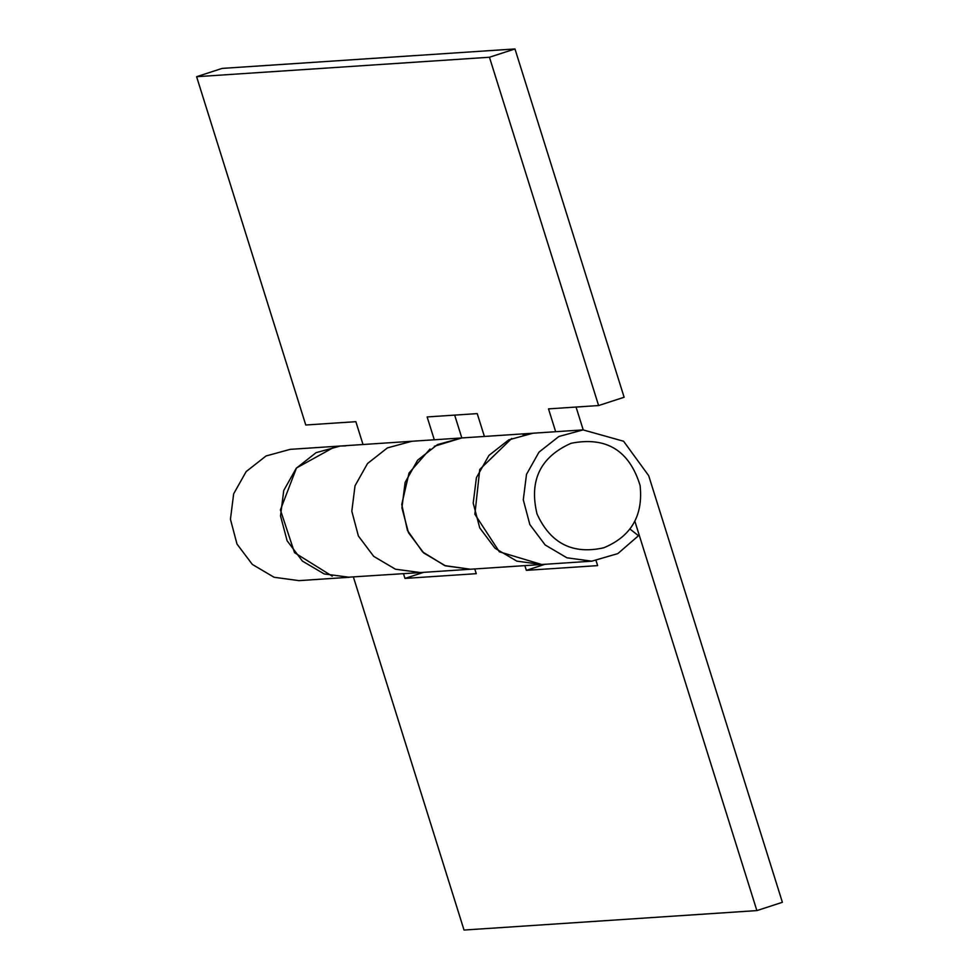 <?xml version="1.0" encoding="UTF-8"?>
<svg xmlns="http://www.w3.org/2000/svg" width="979" height="979" viewBox="0 0 979 979"><rect width="100%" height="100%" fill="white"/><g stroke="black" fill="none" stroke-linecap="round" stroke-linejoin="round"><path stroke-width="1.47" d="M555.668 431.715L548.509 408.879L598.61 405.551L624.125 397.254L514.966 48.95L489.451 57.247L598.61 405.551M583.215 429.879L576.056 407.044M511.711 438.457L479.759 469.43L474.876 514.244L499.363 551.813L541.717 564.504L516.839 561.138L495.068 548.289L479.747 527.914L473.2 503.12L476.406 477.679L488.9 455.455L508.774 439.84L532.992 433.22L522.982 434.7M470.544 569.227L541.852 564.491M514.966 48.95L222.123 68.408L196.608 76.705L305.766 425.008L355.854 421.68L363.013 444.515M349.393 577.28L324.171 573.939L302.413 561.089L287.092 540.726L280.532 515.921L283.751 490.479L296.245 468.268L316.107 452.653L340.337 446.02L345.709 445.898M434.297 439.779L427.138 416.944L477.226 413.615L484.385 436.45M401.769 504.577L407.435 530.422L422.598 551.923L444.784 565.605L470.434 569.24L445.555 565.874L423.785 553.025L408.463 532.662L401.916 507.856L405.122 482.414L417.617 460.191L437.491 444.588L461.709 437.956L411.621 441.284L387.39 447.917L367.529 463.52L355.034 485.743L351.816 511.185L358.375 535.99L373.697 556.353L395.455 569.203L420.554 572.556M461.831 437.943L454.672 415.108M411.89 441.26L387.39 447.917L367.529 463.52L355.034 485.743L351.816 511.185L358.375 535.978L373.697 556.353L395.455 569.203L420.346 572.568L344.743 577.439M489.451 57.247L196.608 76.705M629.962 529.027L638.467 535.733L617.835 553.6L591.805 561.175L566.927 557.81L545.168 544.96L529.847 524.585L523.288 499.792L526.506 474.35L539.001 452.127L558.862 436.512L583.08 429.891L623.586 441.235L648.698 475.684L782.392 902.295L756.877 910.592L464.034 930.05L353.395 577.01M596.101 560.734L597.631 565.617L526.347 570.353L524.866 565.617M474.778 568.946L476.259 573.682L404.976 578.418L403.495 573.682M756.877 910.592L634.857 521.232M526.347 570.353L545.022 564.283M401.769 504.393L409.038 473.028L430.014 449.018M434.321 446.289L461.709 437.956L583.08 429.891M404.976 578.418L423.65 572.348M332.236 576.154L294.532 552.67L280.41 509.912L296.49 467.974L335.234 446.571M349.062 577.304L298.962 580.633L274.083 577.267L252.325 564.418L236.991 544.055L230.444 519.249L233.663 493.808L246.145 471.597L266.019 455.981L290.237 449.349L411.621 441.284M603.823 547.775C572.813 554.738 550.553 543.492 537.055 514.036C528.929 480.603 540.261 457.022 571.075 443.279C606.295 436.353 629.301 450.413 640.095 485.462C643.313 515.59 631.222 536.357 603.823 547.775M541.717 564.504L591.805 561.175M470.434 569.24L420.346 572.568"/></g></svg>
